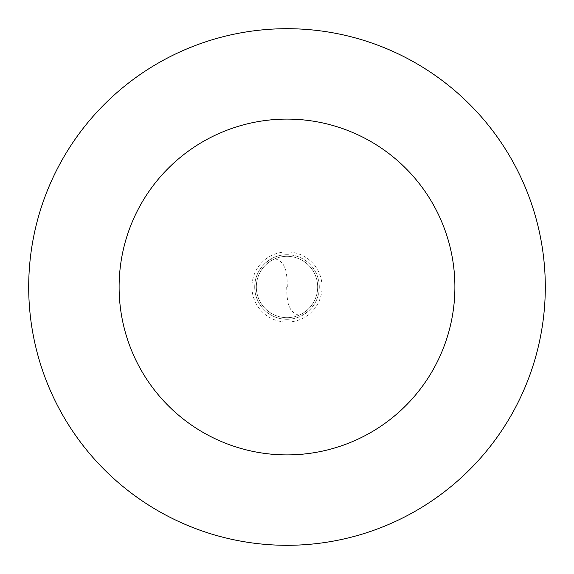 <?xml version="1.0" encoding="UTF-8"?>
<svg xmlns="http://www.w3.org/2000/svg" width="574" height="574" viewBox="0 0 574 574"><rect width="100%" height="100%" fill="white"/><g stroke="black" fill="none" stroke-linecap="round" stroke-linejoin="round"><path stroke-width="0.43" stroke-dasharray="2.87 2.15" d="M287 319.288A32.288 32.288 0 0 0 319.288 287A32.288 32.288 0 0 0 287 254.713A32.288 32.288 0 0 1 319.288 287A32.288 32.288 0 0 1 287 319.288A32.288 32.288 0 0 1 254.713 287A32.288 32.288 0 0 1 287 254.713A32.288 32.288 0 0 0 254.713 287A32.288 32.288 0 0 0 287 319.288M287 317.673A30.673 30.673 0 0 0 317.673 287A30.673 30.673 0 0 0 287 256.327A30.673 30.673 0 0 1 317.673 287A30.673 30.673 0 0 1 287 317.673A30.673 30.673 0 0 1 256.327 287A30.673 30.673 0 0 1 287 256.327A30.673 30.673 0 0 0 256.327 287A30.673 30.673 0 0 0 287 317.673A30.673 30.673 0 0 0 317.673 287A30.673 30.673 0 0 0 287 256.327A30.673 30.673 0 0 0 256.327 287A30.673 30.673 0 0 0 287 317.673M287 545.3A258.3 258.3 0 0 0 545.3 287A258.3 258.3 0 0 0 287 28.7A258.3 258.3 0 0 0 28.7 287A258.3 258.3 0 0 0 287 545.3M286.677 287L286.986 296.184L288.241 303.689L290.537 309.178L293.967 313.146L298.789 315.284L303.574 314.631L309.02 310.613L312.758 306.466L311.61 305.311M287.323 287L287.014 277.816L285.759 270.311L283.463 264.822L280.033 260.854L275.211 258.716L270.426 259.369L264.98 263.387L261.242 267.534L262.39 268.689M287 322.071A35.071 35.071 0 0 0 322.071 287A35.071 35.071 0 0 0 287 251.929A35.071 35.071 0 0 0 251.929 287A35.071 35.071 0 0 0 287 322.071"/><path stroke-width="0.86" d="M287 545.3A258.3 258.3 0 0 0 545.3 287A258.3 258.3 0 0 0 287 28.7A258.3 258.3 0 0 0 28.7 287A258.3 258.3 0 0 0 287 545.3M287 454.895A167.895 167.895 0 0 0 454.895 287A167.895 167.895 0 0 0 287 119.105A167.895 167.895 0 0 0 119.105 287A167.895 167.895 0 0 0 287 454.895"/></g></svg>
